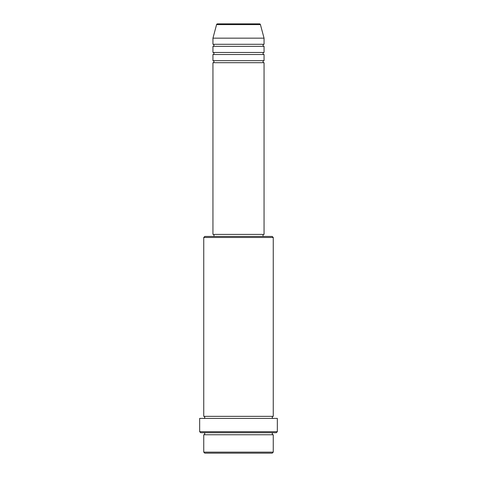 <?xml version="1.0" encoding="UTF-8"?>
<svg xmlns="http://www.w3.org/2000/svg" width="477" height="477" viewBox="0 0 477 477"><rect width="100%" height="100%" fill="white"/><g stroke="black" fill="none" stroke-linecap="round" stroke-linejoin="round"><path stroke-width="0.72" d="M260.424 24.607L216.576 24.607A1.02 1.02 0 0 1 217.566 23.85L259.434 23.85A1.02 1.02 0 0 1 260.424 24.607L264.055 38.16L212.945 38.16L212.945 44.295A1.02 1.02 0 0 1 213.97 45.315A1.02 1.02 0 0 1 212.945 46.335L212.945 52.47A1.02 1.02 0 0 1 213.97 53.49A1.02 1.02 0 0 1 212.945 54.515L212.945 60.645A1.02 1.02 0 0 1 213.97 61.67A1.02 1.02 0 0 1 212.945 62.69L212.945 234.41L264.055 234.41L264.055 62.69L212.945 62.69M264.055 38.16L264.055 44.295A1.02 1.02 0 0 0 263.03 45.315A1.02 1.02 0 0 0 264.055 46.335L264.055 52.47A1.02 1.02 0 0 0 263.03 53.49A1.02 1.02 0 0 0 264.055 54.515L264.055 60.645A1.02 1.02 0 0 0 263.03 61.67A1.02 1.02 0 0 0 264.055 62.69M272.23 453.15L204.77 453.15L203.745 452.13L273.255 452.13L272.23 453.15M203.745 237.48L204.77 236.455L272.23 236.455L273.255 237.48L203.745 237.48L203.745 416.355A1.02 1.02 0 0 1 204.77 417.375A1.02 1.02 0 0 1 203.745 418.395M276.32 432.705L200.68 432.705L199.66 431.685L277.34 431.685L276.32 432.705M203.745 432.705A1.02 1.02 0 0 1 204.77 433.73A1.02 1.02 0 0 1 203.745 434.75L203.745 452.13M273.255 432.705A1.02 1.02 0 0 0 272.23 433.73A1.02 1.02 0 0 0 273.255 434.75L203.745 434.75M273.255 237.48L273.255 416.355A1.02 1.02 0 0 0 272.23 417.375A1.02 1.02 0 0 0 273.255 418.395M264.055 54.515L212.945 54.515M264.055 60.645L212.945 60.645M213.97 234.41L213.97 236.455M263.03 234.41L263.03 236.455M273.255 416.355L203.745 416.355M277.34 431.685L277.34 418.395L199.66 418.395L199.66 431.685M273.255 434.75L273.255 452.13M216.576 24.607L212.945 38.16M264.055 44.295L212.945 44.295M264.055 46.335L212.945 46.335M264.055 52.47L212.945 52.47"/></g></svg>
